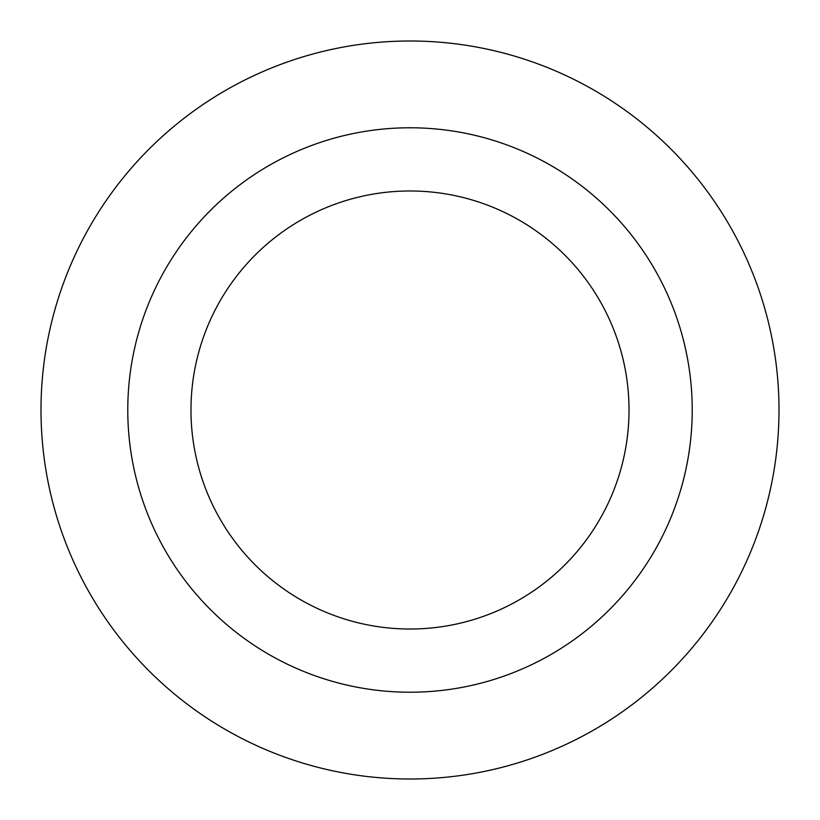 <?xml version="1.0" encoding="UTF-8"?>
<svg xmlns="http://www.w3.org/2000/svg" width="820" height="820" viewBox="0 0 820 820"><rect width="100%" height="100%" fill="white"/><g stroke="black" fill="none" stroke-linecap="round" stroke-linejoin="round"><path stroke-width="1.23" d="M410 779A369 369 0 0 0 779 410A369 369 0 0 0 410 41A369 369 0 0 0 41 410A369 369 0 0 0 410 779A369 369 0 0 0 779 410A369 369 0 0 0 410 41A369 369 0 0 0 41 410A369 369 0 0 0 410 779M410 692.223A282.223 282.223 0 0 0 692.223 410A282.223 282.223 0 0 0 410 127.776A282.223 282.223 0 0 0 127.776 410A282.223 282.223 0 0 0 410 692.223M410 629.022A219.022 219.022 0 0 0 629.022 410A219.022 219.022 0 0 0 410 190.978A219.022 219.022 0 0 0 190.978 410A219.022 219.022 0 0 0 410 629.022"/></g></svg>
